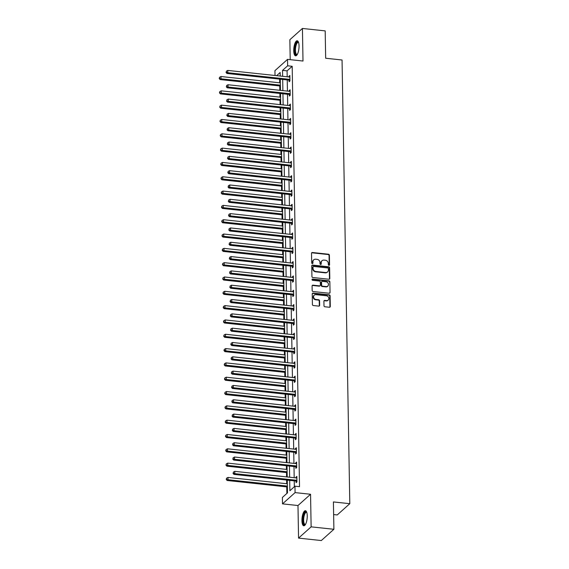 <?xml version="1.0" encoding="UTF-8"?>
<svg xmlns="http://www.w3.org/2000/svg" width="569" height="569" viewBox="0 0 569 569"><rect width="100%" height="100%" fill="white"/><g stroke="black" fill="none" stroke-linecap="round" stroke-linejoin="round"><path stroke-width="0.85" d="M328.946 265.367A0.669 0.59 48.2 0 0 329.558 264.798L329.394 255.232A0.953 0.839 48.2 0 0 328.484 254.229L312.402 252.508A0.953 0.839 48.2 0 0 311.52 253.312L311.691 262.885A0.669 0.59 48.2 0 0 312.758 263.454A0.669 0.59 48.2 0 0 312.943 263.02L312.914 261.783A3.051 2.696 48.2 0 1 313.739 259.813A3.051 2.696 48.2 0 1 315.724 259.208L317.068 259.35A3.051 2.696 48.2 0 1 319.977 262.537L319.998 263.774A0.669 0.59 48.2 0 0 321.072 264.343A0.669 0.59 48.2 0 0 321.25 263.909L321.229 262.672A3.051 2.696 48.2 0 1 322.054 260.702A3.051 2.696 48.2 0 1 324.038 260.097L325.376 260.239A3.051 2.696 48.2 0 1 328.292 263.426L328.313 264.67A0.669 0.59 48.2 0 0 328.946 265.367M329.174 265.346A0.669 0.59 48.2 0 0 329.223 265.104L329.053 255.531A0.953 0.839 48.2 0 0 328.142 254.535L312.061 252.814A0.953 0.839 48.2 0 0 311.634 252.878M312.552 263.568A0.669 0.59 48.2 0 0 312.601 263.326L312.914 261.783M320.866 264.457A0.669 0.59 48.2 0 0 320.909 264.215L321.229 262.672M307.246 515.877A7.582 2.546 -83.9 0 0 305.404 510.713A7.582 2.546 -83.9 0 0 301.94 520.628A7.582 2.546 -83.9 0 0 303.789 525.792A7.582 2.546 -83.9 0 0 307.246 515.877M299.045 45.933A7.582 2.546 -83.9 0 0 297.196 40.769A7.582 2.546 -83.9 0 0 293.739 50.684A7.582 2.546 -83.9 0 0 295.581 55.847A7.582 2.546 -83.9 0 0 299.045 45.933M323.989 305.773A0.953 0.839 48.2 0 0 324.899 306.769L329.408 307.253A0.953 0.839 48.2 0 0 330.29 306.449L330.105 295.816A0.953 0.839 48.2 0 0 329.195 294.82L313.106 293.099A0.953 0.839 48.2 0 0 312.232 293.903L312.417 304.536A0.953 0.839 48.2 0 0 313.327 305.532L318.775 306.115A0.953 0.839 48.2 0 0 319.657 305.311L319.572 300.759A0.953 0.839 48.2 0 0 318.668 299.763L315.959 299.472A2.553 2.255 48.2 0 1 315.88 294.65L326.464 295.788A2.553 2.255 48.2 0 1 326.549 300.61L324.785 300.418A0.953 0.839 48.2 0 0 323.91 301.221L323.989 305.773M333.889 529.284L321.314 540.55L298.554 538.11L311.129 526.851L333.889 529.284L333.413 501.936L349.8 503.686L342.054 59.994L325.667 58.237L325.191 30.89L302.431 28.45L303 61.032L287.523 59.375L287.637 65.805L292.189 66.289L299.522 486.673L294.97 486.182L295.083 492.605L282.509 503.871L282.395 497.448L287.494 492.882L287.274 480.115M311.129 526.851L310.56 494.262L295.083 492.605M328.918 279.237A0.953 0.839 48.2 0 0 329.8 278.426L329.615 267.8A0.953 0.839 48.2 0 0 328.704 266.804L312.616 265.076A0.953 0.839 48.2 0 0 311.741 265.887L311.926 276.513A0.953 0.839 48.2 0 0 312.836 277.508L328.918 279.237M329.856 281.804L330.041 292.438A0.953 0.839 48.2 0 1 329.167 293.241L313.078 291.52A0.953 0.839 48.2 0 1 312.168 290.524L312.089 285.972A0.953 0.839 48.2 0 1 312.971 285.169L319.494 285.866A0.953 0.839 48.2 0 0 320.368 285.062L320.319 282.046A0.953 0.839 48.2 0 0 319.408 281.05L312.616 280.318A0.669 0.59 48.2 0 1 312.594 279.059L328.946 280.809A0.953 0.839 48.2 0 1 329.856 281.804L330.041 292.438M302.431 28.45L289.856 39.716L290.204 59.667M333.633 514.568L337.225 514.952L349.8 503.686M292.189 66.289L287.089 70.855L287.189 76.794M287.245 79.937L287.445 91.111M287.494 94.255L287.694 105.429M287.743 108.579L287.942 119.746M287.999 122.897L288.191 134.064M288.248 137.214L288.44 148.381M288.497 151.532L288.689 162.706M288.746 165.849L288.938 177.023M288.995 180.167L289.194 191.34M289.244 194.491L289.443 205.658M289.493 208.809L289.692 219.975M289.749 223.126L289.941 234.293M289.998 237.444L290.19 248.617M290.247 251.761L290.439 262.935M290.496 266.079L290.688 277.252M290.745 280.403L290.944 291.57M290.994 294.721L291.193 305.887M291.243 309.038L291.442 320.205M291.499 323.356L291.691 334.529M291.748 337.673L291.94 348.847M291.997 351.991L292.189 363.164M292.246 366.315L292.438 377.482M292.494 380.633L292.694 391.799M292.743 394.95L292.943 406.117M292.992 409.267L293.191 420.441M293.248 423.585L293.44 434.759M293.497 437.902L293.689 449.076M293.746 452.227L293.938 463.394M293.995 466.544L294.187 477.711M294.244 480.862L294.351 486.744M289.066 80.257L289.088 81.737L289.941 80.976L289.841 75.471L288.995 76.232L289.009 76.986M289.315 94.575L289.344 96.061L290.19 95.3L290.098 89.788L289.244 90.549L289.258 91.303M289.564 108.892L289.593 110.379L290.439 109.618L290.346 104.106L289.493 104.867L289.507 105.621M289.813 123.21L289.841 124.696L290.688 123.935L290.595 118.43L289.742 119.191L289.756 119.938M290.062 137.527L290.09 139.014L290.937 138.253L290.844 132.748L289.991 133.509L290.005 134.263M290.311 151.845L290.339 153.331L291.193 152.57L291.093 147.065L290.247 147.826L290.254 148.58M290.567 166.169L290.588 167.649L291.442 166.888L291.342 161.383L290.496 162.144L290.51 162.898M290.816 180.487L290.837 181.973L291.691 181.212L291.591 175.7L290.745 176.461L290.759 177.215M291.065 194.804L291.093 196.291L291.94 195.53L291.84 190.018L290.994 190.779L291.008 191.533M291.314 209.122L291.342 210.608L292.189 209.847L292.096 204.342L291.243 205.103L291.257 205.85M291.563 223.439L291.591 224.926L292.438 224.165L292.345 218.66L291.492 219.421L291.506 220.175M291.812 237.757L291.84 239.243L292.686 238.482L292.594 232.977L291.741 233.738L291.755 234.492M292.061 252.081L292.089 253.561L292.943 252.8L292.843 247.295L291.997 248.056L292.004 248.809M292.317 266.399L292.338 267.885L293.191 267.124L293.092 261.612L292.246 262.373L292.26 263.127M292.566 280.716L292.587 282.203L293.44 281.442L293.341 275.929L292.494 276.69L292.509 277.444M292.815 295.034L292.843 296.52L293.689 295.759L293.59 290.254L292.743 291.015L292.758 291.762M293.063 309.351L293.092 310.838L293.938 310.077L293.846 304.571L292.992 305.333L293.007 306.086M293.312 323.669L293.341 325.155L294.187 324.394L294.095 318.889L293.241 319.65L293.255 320.404M293.561 337.993L293.59 339.473L294.436 338.711L294.344 333.206L293.49 333.967L293.504 334.721M293.81 352.311L293.839 353.797L294.692 353.036L294.593 347.524L293.746 348.285L293.753 349.039M294.066 366.628L294.088 368.115L294.941 367.354L294.842 361.841L293.995 362.602L294.009 363.356M294.315 380.946L294.337 382.432L295.19 381.671L295.091 376.166L294.244 376.927L294.258 377.674M294.564 395.263L294.586 396.749L295.439 395.988L295.339 390.483L294.493 391.244L294.507 391.998M294.813 409.58L294.842 411.067L295.688 410.306L295.596 404.801L294.742 405.562L294.756 406.316M295.062 423.905L295.091 425.384L295.937 424.623L295.844 419.118L294.991 419.879L295.005 420.633M295.311 438.222L295.339 439.709L296.186 438.948L296.093 433.436L295.24 434.197L295.254 434.951M295.56 452.54L295.588 454.026L296.442 453.265L296.342 447.753L295.496 448.514L295.503 449.268M295.816 466.857L295.837 468.344L296.691 467.583L296.591 462.078L295.745 462.839L295.759 463.586M296.065 481.175L296.086 482.661L296.94 481.9L296.84 476.395L295.994 477.156L296.008 477.91M279.635 79.127L279.699 82.804M279.756 85.955L279.834 90.293M279.891 93.444L279.955 97.121M280.005 100.272L280.083 104.611M280.14 107.761L280.204 111.446M280.254 114.589L280.332 118.935M280.389 122.079L280.453 125.763M280.51 128.907L280.581 133.253M280.638 136.396L280.702 140.081M280.759 143.232L280.83 147.57M280.887 150.721L280.951 154.398M281.008 157.549L281.079 161.888M281.136 165.038L281.2 168.716M281.257 171.866L281.335 176.205M281.385 179.356L281.449 183.033M281.506 186.184L281.584 190.523M281.641 193.673L281.705 197.358M281.755 200.501L281.833 204.847M281.89 207.991L281.954 211.675M282.004 214.819L282.082 219.165M282.139 222.308L282.203 225.993M282.26 229.143L282.331 233.482M282.388 236.633L282.452 240.31M282.509 243.461L282.58 247.799M282.637 250.95L282.701 254.628M282.757 257.778L282.829 262.117M282.885 265.268L282.949 268.945M283.006 272.096L283.085 276.434M283.134 279.585L283.198 283.27M283.255 286.413L283.334 290.759M283.383 293.903L283.454 297.587M283.504 300.731L283.582 305.076M283.639 308.22L283.703 311.904M283.753 315.055L283.831 319.394M283.888 322.545L283.952 326.222M284.009 329.373L284.08 333.711M284.137 336.862L284.201 340.539M284.258 343.69L284.329 348.029M284.386 351.18L284.45 354.857M284.507 358.008L284.578 362.346M284.635 365.497L284.699 369.181M284.756 372.325L284.834 376.671M284.884 379.815L284.948 383.499M285.005 386.643L285.083 390.988M285.133 394.132L285.197 397.816M285.254 400.967L285.332 405.306M285.389 408.457L285.453 412.134M285.503 415.285L285.581 419.623M285.638 422.774L285.702 426.451M285.759 429.602L285.83 433.941M285.887 437.092L285.951 440.769M286.008 443.92L286.079 448.258M286.136 451.409L286.2 455.093M286.257 458.237L286.328 462.583M286.385 465.726L286.449 469.411M286.506 472.555L286.584 476.9M286.634 480.044L286.698 483.728M286.755 486.879L286.868 493.437M310.56 494.262L297.985 505.528L298.554 538.11M297.985 505.528L282.509 503.871M275.033 75.492L274.948 70.641L287.523 59.375M289.692 480.371L289.877 490.748L294.97 486.182M287.637 65.805L282.537 70.371L282.637 76.303M282.693 79.454L282.893 90.62M282.942 93.771L283.142 104.938M283.191 108.089L283.39 119.262M283.447 122.406L283.639 133.58M283.696 136.724L283.888 147.897M283.945 151.048L284.137 162.215M284.194 165.366L284.386 176.532M284.443 179.683L284.642 190.85M284.692 194.001L284.891 205.174M284.941 208.318L285.14 219.492M285.197 222.635L285.389 233.809M285.446 236.96L285.638 248.127M285.695 251.278L285.887 262.444M285.944 265.595L286.136 276.762M286.193 279.912L286.392 291.086M286.442 294.23L286.641 305.404M286.691 308.547L286.89 319.721M286.947 322.872L287.139 334.039M287.196 337.189L287.388 348.356M287.445 351.507L287.637 362.673M287.694 365.824L287.886 376.998M287.942 380.142L288.142 391.316M288.191 394.459L288.391 405.633M288.44 408.784L288.639 419.95M288.696 423.101L288.888 434.268M288.945 437.419L289.137 448.585M289.194 451.736L289.386 462.91M289.443 466.054L289.635 477.227M280.218 76.047L280.154 72.498L276.626 75.663M287.217 476.964L287.025 465.798M286.968 462.647L286.769 451.48M286.719 448.329L286.52 437.156M286.47 434.012L286.271 422.838M286.214 419.694L286.022 408.521M285.965 405.37L285.773 394.203M285.716 391.052L285.524 379.886M285.467 376.735L285.275 365.568M285.218 362.417L285.019 351.244M284.969 348.1L284.77 336.926M284.72 333.783L284.521 322.609M284.464 319.458L284.272 308.291M284.216 305.14L284.023 293.974M283.967 290.823L283.775 279.656M283.718 276.506L283.526 265.332M283.469 262.188L283.27 251.014M283.22 247.871L283.021 236.697M282.971 233.546L282.772 222.379M282.715 219.229L282.523 208.062M282.466 204.911L282.274 193.744M282.217 190.594L282.025 179.42M281.968 176.276L281.776 165.102M281.719 161.959L281.52 150.785M281.47 147.634L281.271 136.468M281.221 133.317L281.022 122.15M280.965 118.999L280.773 107.833M280.716 104.682L280.524 93.508M280.467 90.364L280.275 79.191M287.089 70.855L282.537 70.371M288.995 76.232L289.856 76.324M289.244 90.549L290.112 90.642M289.493 104.867L290.361 104.966M289.742 119.191L290.61 119.284M289.991 133.509L290.859 133.601M290.247 147.826L291.108 147.919M290.496 162.144L291.356 162.236M290.745 176.461L291.605 176.554M290.994 190.779L291.861 190.878M291.243 205.103L292.11 205.196M291.492 219.421L292.359 219.513M291.741 233.738L292.608 233.831M291.997 248.056L292.857 248.148M292.246 262.373L293.106 262.465M292.494 276.69L293.355 276.79M292.743 291.015L293.611 291.108M292.992 305.333L293.86 305.425M293.241 319.65L294.109 319.742M293.49 333.967L294.358 334.06M293.746 348.285L294.607 348.377M293.995 362.602L294.856 362.702M294.244 376.927L295.105 377.019M294.493 391.244L295.361 391.337M294.742 405.562L295.61 405.654M294.991 419.879L295.859 419.972M295.24 434.197L296.108 434.289M295.496 448.514L296.357 448.607M295.745 462.839L296.605 462.931M295.994 477.156L296.854 477.249M322.054 260.702L321.713 261.007A3.051 2.696 48.2 0 0 320.888 262.978M313.739 259.813L313.398 260.118A3.051 2.696 48.2 0 0 312.58 262.089M329.351 279.166A0.953 0.839 48.2 0 0 329.458 278.732L329.273 268.099A0.953 0.839 48.2 0 0 328.363 267.103L312.281 265.382A0.953 0.839 48.2 0 0 311.855 265.446M328.377 268.653A0.669 0.59 48.2 0 0 327.744 267.956L313.626 266.441A0.669 0.59 48.2 0 0 313.007 267.01L313.035 268.312A3.051 2.696 48.2 0 0 315.944 271.505L325.596 272.537A3.051 2.696 48.2 0 0 327.58 271.925A3.051 2.696 48.2 0 0 328.405 269.962L328.377 268.653M313.192 266.577L312.85 266.882A0.669 0.59 48.2 0 0 312.673 267.316L313.007 267.01M327.58 271.925L327.239 272.231A3.051 2.696 48.2 0 1 325.255 272.843L315.603 271.811A3.051 2.696 48.2 0 1 312.694 268.618L312.673 267.316M329.593 293.177A0.953 0.839 48.2 0 0 329.707 292.743M320.112 285.681L319.771 285.979A0.953 0.839 48.2 0 1 319.152 286.171L312.63 285.474A0.953 0.839 48.2 0 0 312.203 285.538M329.515 282.11A0.953 0.839 48.2 0 0 328.612 281.114L312.253 279.365A0.669 0.59 48.2 0 0 312.025 279.386M326.265 286.591A2.553 2.255 48.2 0 0 326.179 281.776L322.445 281.371A0.953 0.839 48.2 0 0 321.57 282.181L321.62 285.197A0.953 0.839 48.2 0 0 322.531 286.193L326.265 286.591L325.923 286.897A2.553 2.255 48.2 0 0 327.58 286.385L327.922 286.086M321.826 281.563L321.485 281.868A0.953 0.839 48.2 0 0 321.229 282.48L321.57 282.181M325.923 286.897L322.189 286.499A0.953 0.839 48.2 0 1 321.279 285.503L321.229 282.48M328.213 300.098L327.872 300.404A2.553 2.255 48.2 0 1 326.215 300.909L324.444 300.724A0.953 0.839 48.2 0 0 324.017 300.788M314.216 295.162L313.875 295.467A2.553 2.255 48.2 0 0 315.624 299.778L315.959 299.472M319.202 306.051A0.953 0.839 48.2 0 0 319.316 305.61L319.237 301.065A0.953 0.839 48.2 0 0 318.327 300.069L315.624 299.778M329.835 307.189A0.953 0.839 48.2 0 0 329.949 306.755L329.764 296.122A0.953 0.839 48.2 0 0 328.854 295.126L312.765 293.405A0.953 0.839 48.2 0 0 312.338 293.469M280.339 82.875L220.964 76.516L221.007 78.806L220.153 79.568L280.396 86.019M219.556 78.223L219.542 77.306L219.214 78.529L221.007 78.806L280.375 85.165M219.542 77.306L220.964 76.516M220.153 79.568L219.214 78.529M289.913 79.496L289.777 79.425A0.974 0.861 48.2 0 0 289.436 79.319L227.806 72.718L227.764 70.428L289.401 77.028A0.974 0.861 48.2 0 0 289.735 77L289.87 76.957M289.934 80.698L288.931 80.186A0.974 0.861 48.2 0 0 288.59 80.08L226.953 73.479L227.806 72.718L226.355 72.135L226.334 71.217L226.355 72.135M226.014 72.441L226.953 73.479M227.764 70.428L226.334 71.217M297.203 54.61A6.558 2.198 96.1 0 1 294.927 51.943A6.558 2.198 96.1 0 1 295.88 44.048A6.558 2.198 96.1 0 1 298.512 42.326M298.583 42.54A6.074 2.034 -83.9 0 0 298.22 42.398A6.074 2.034 -83.9 0 0 296.428 44.418A6.074 2.034 -83.9 0 0 295.467 50.812A6.074 2.034 -83.9 0 0 296.926 54.475A6.074 2.034 -83.9 0 0 297.317 54.411M297.608 40.918A7.532 2.525 -83.9 0 0 295.695 43.408A7.532 2.525 -83.9 0 0 294.486 50.904A7.532 2.525 -83.9 0 0 296.015 55.783M305.404 524.554A6.558 2.198 96.1 0 1 303.028 520.386A6.558 2.198 96.1 0 1 304.259 513.579A6.558 2.198 96.1 0 1 306.719 512.271M306.791 512.484A6.074 2.034 -83.9 0 0 306.421 512.342A6.074 2.034 -83.9 0 0 303.654 520.286A6.074 2.034 -83.9 0 0 305.133 524.419A6.074 2.034 -83.9 0 0 305.517 524.355M305.809 510.862A7.532 2.525 -83.9 0 0 302.687 520.692A7.532 2.525 -83.9 0 0 304.216 525.735M280.588 97.192L221.213 90.834L221.256 93.131L220.409 93.892L280.645 100.343M219.805 92.541L219.79 91.623L219.463 92.847L221.256 93.131L280.631 99.49M219.79 91.623L221.213 90.834M220.409 93.892L219.463 92.847M280.837 111.51L221.462 105.151L221.505 107.449L220.658 108.21L280.894 114.661M220.054 106.858L220.039 105.941L219.712 107.164L221.505 107.449L280.88 113.807M220.039 105.941L221.462 105.151M220.658 108.21L219.712 107.164M290.162 93.814L290.026 93.743A0.974 0.861 48.2 0 0 289.692 93.643L228.055 87.043L228.013 84.745L289.649 91.346A0.974 0.861 48.2 0 0 289.991 91.317L290.119 91.275M290.183 95.016L289.18 94.504A0.974 0.861 48.2 0 0 288.839 94.404L227.202 87.804L228.055 87.043L226.604 86.452L226.59 85.535L226.604 86.452M226.263 86.758L227.202 87.804M228.013 84.745L226.59 85.535M290.418 108.131L290.282 108.06A0.974 0.861 48.2 0 0 289.941 107.961L228.304 101.36L228.261 99.063L289.898 105.663A0.974 0.861 48.2 0 0 290.24 105.635L290.368 105.592M290.432 109.333L289.429 108.821A0.974 0.861 48.2 0 0 289.088 108.722L227.451 102.121L228.304 101.36L226.853 100.77L226.839 99.852L226.853 100.77M226.512 101.076L227.451 102.121M228.261 99.063L226.839 99.852M281.086 125.827L221.718 119.469L221.754 121.766L220.907 122.527L281.143 128.978M220.303 121.176L220.288 120.258L219.968 121.482L221.754 121.766L281.129 128.125M220.288 120.258L221.718 119.469M220.907 122.527L219.968 121.482M281.335 140.145L221.967 133.786L222.002 136.083L221.156 136.845L281.392 143.296M220.552 135.5L220.537 134.583L220.217 135.799L222.002 136.083L281.378 142.442M220.537 134.583L221.967 133.786M221.156 136.845L220.217 135.799M281.591 154.469L222.216 148.111L222.259 150.401L221.405 151.162L281.641 157.613M220.808 149.818L220.786 148.9L220.466 150.124L222.259 150.401L281.627 156.76M220.786 148.9L222.216 148.111M221.405 151.162L220.466 150.124M290.667 122.449L290.531 122.378A0.974 0.861 48.2 0 0 290.19 122.278L228.553 115.678L228.51 113.38L290.147 119.981A0.974 0.861 48.2 0 0 290.489 119.952L290.617 119.917M290.688 123.651L289.678 123.139A0.974 0.861 48.2 0 0 289.337 123.039L227.707 116.439L228.553 115.678L227.102 115.087L227.088 114.17L227.102 115.087M226.761 115.393L227.707 116.439M228.51 113.38L227.088 114.17M290.915 136.766L290.78 136.702A0.974 0.861 48.2 0 0 290.439 136.596L228.802 129.995L228.766 127.698L290.396 134.305A0.974 0.861 48.2 0 0 290.738 134.27L290.873 134.234M290.937 137.975L289.927 137.463A0.974 0.861 48.2 0 0 289.585 137.357L227.956 130.756L228.802 129.995L227.351 129.412L227.337 128.494L227.351 129.412M227.01 129.711L227.956 130.756M228.766 127.698L227.337 128.494M291.164 151.084L291.029 151.02A0.974 0.861 48.2 0 0 290.688 150.913L229.051 144.313L229.015 142.022L290.645 148.623A0.974 0.861 48.2 0 0 290.987 148.587L291.122 148.552M291.186 152.293L290.183 151.781A0.974 0.861 48.2 0 0 289.841 151.674L228.205 145.074L229.051 144.313L227.6 143.729L227.586 142.812L227.6 143.729M227.266 144.035L228.205 145.074M229.015 142.022L227.586 142.812M291.413 165.408L291.278 165.337A0.974 0.861 48.2 0 0 290.937 165.23L229.3 158.63L229.264 156.34L290.901 162.94A0.974 0.861 48.2 0 0 291.236 162.912L291.371 162.869M291.435 166.61L290.432 166.098A0.974 0.861 48.2 0 0 290.09 165.992L228.454 159.391L229.3 158.63L227.856 158.047L227.835 157.129L227.856 158.047M227.515 158.353L228.454 159.391M229.264 156.34L227.835 157.129M291.662 179.726L291.527 179.655A0.974 0.861 48.2 0 0 291.186 179.555L229.556 172.955L229.513 170.657L291.15 177.258A0.974 0.861 48.2 0 0 291.484 177.229L291.62 177.187M291.684 180.928L290.681 180.416A0.974 0.861 48.2 0 0 290.339 180.316L228.702 173.716L229.556 172.955L228.105 172.364L228.084 171.447L228.105 172.364M227.764 172.67L228.702 173.716M229.513 170.657L228.084 171.447M291.911 194.043L291.776 193.972A0.974 0.861 48.2 0 0 291.442 193.873L229.805 187.272L229.762 184.975L291.399 191.575A0.974 0.861 48.2 0 0 291.733 191.547L291.869 191.504M291.933 195.245L290.93 194.733A0.974 0.861 48.2 0 0 290.588 194.634L228.951 188.033L229.805 187.272L228.354 186.682L228.34 185.764L228.354 186.682M228.013 186.988L228.951 188.033M229.762 184.975L228.34 185.764M292.167 208.361L292.032 208.29A0.974 0.861 48.2 0 0 291.691 208.19L230.054 201.59L230.011 199.292L291.648 205.893A0.974 0.861 48.2 0 0 291.989 205.864L292.117 205.829M292.182 209.563L291.179 209.051A0.974 0.861 48.2 0 0 290.837 208.951L229.2 202.351L230.054 201.59L228.603 200.999L228.589 200.082L228.603 200.999M228.261 201.305L229.2 202.351M230.011 199.292L228.589 200.082M292.416 222.678L292.281 222.614A0.974 0.861 48.2 0 0 291.94 222.507L230.303 215.907L230.26 213.61L291.897 220.217A0.974 0.861 48.2 0 0 292.238 220.182L292.366 220.146M292.438 223.887L291.428 223.375A0.974 0.861 48.2 0 0 291.086 223.268L229.456 216.668L230.303 215.907L228.852 215.324L228.838 214.406L228.852 215.324M228.51 215.623L229.456 216.668M230.26 213.61L228.838 214.406M292.665 236.996L292.53 236.932A0.974 0.861 48.2 0 0 292.189 236.825L230.552 230.225L230.516 227.934L292.146 234.535A0.974 0.861 48.2 0 0 292.487 234.499L292.622 234.464M292.686 238.205L291.677 237.693A0.974 0.861 48.2 0 0 291.335 237.586L229.705 230.986L230.552 230.225L229.101 229.641L229.087 228.724L229.101 229.641M228.759 229.947L229.705 230.986M230.516 227.934L229.087 228.724M292.914 251.32L292.779 251.249A0.974 0.861 48.2 0 0 292.438 251.142L230.801 244.542L230.765 242.252L292.395 248.852A0.974 0.861 48.2 0 0 292.736 248.824L292.871 248.781M292.935 252.522L291.933 252.01A0.974 0.861 48.2 0 0 291.591 251.903L229.954 245.303L230.801 244.542L229.35 243.959L229.335 243.041L229.35 243.959M229.015 244.265L229.954 245.303M230.765 242.252L229.335 243.041M293.163 265.638L293.028 265.567A0.974 0.861 48.2 0 0 292.686 265.467L231.05 258.867L231.014 256.569L292.651 263.17A0.974 0.861 48.2 0 0 292.985 263.141L293.12 263.098M293.184 266.84L292.182 266.328A0.974 0.861 48.2 0 0 291.84 266.228L230.203 259.628L231.05 258.867L229.606 258.276L229.584 257.359L229.606 258.276M229.264 258.582L230.203 259.628M231.014 256.569L229.584 257.359M293.412 279.955L293.277 279.884A0.974 0.861 48.2 0 0 292.935 279.784L231.306 273.184L231.263 270.887L292.9 277.487A0.974 0.861 48.2 0 0 293.234 277.459L293.369 277.416M293.433 281.157L292.43 280.645A0.974 0.861 48.2 0 0 292.089 280.545L230.452 273.945L231.306 273.184L229.855 272.594L229.833 271.676L229.855 272.594M229.513 272.9L230.452 273.945M231.263 270.887L229.833 271.676M293.661 294.273L293.526 294.201A0.974 0.861 48.2 0 0 293.184 294.102L231.555 287.501L231.512 285.204L293.149 291.805A0.974 0.861 48.2 0 0 293.483 291.776L293.618 291.741M293.682 295.475L292.679 294.962A0.974 0.861 48.2 0 0 292.338 294.863L230.701 288.263L231.555 287.501L230.104 286.911L230.089 285.994L230.104 286.911M229.762 287.217L230.701 288.263M231.512 285.204L230.089 285.994M293.91 308.59L293.782 308.526A0.974 0.861 48.2 0 0 293.44 308.419L231.803 301.819L231.761 299.522L293.398 306.129A0.974 0.861 48.2 0 0 293.739 306.094L293.867 306.058M293.931 309.799L292.928 309.287A0.974 0.861 48.2 0 0 292.587 309.18L230.95 302.58L231.803 301.819L230.353 301.236L230.338 300.318L230.353 301.236M230.011 301.534L230.95 302.58M231.761 299.522L230.338 300.318M294.166 322.908L294.031 322.843A0.974 0.861 48.2 0 0 293.689 322.737L232.052 316.136L232.01 313.846L293.647 320.447A0.974 0.861 48.2 0 0 293.988 320.411L294.116 320.375M294.187 324.117L293.177 323.605A0.974 0.861 48.2 0 0 292.836 323.498L231.206 316.897L232.052 316.136L230.601 315.553L230.587 314.636L230.601 315.553M230.26 315.859L231.206 316.897M232.01 313.846L230.587 314.636M294.415 337.232L294.28 337.161A0.974 0.861 48.2 0 0 293.938 337.054L232.301 330.454L232.266 328.164L293.896 334.764A0.974 0.861 48.2 0 0 294.237 334.736L294.372 334.693M294.436 338.434L293.426 337.922A0.974 0.861 48.2 0 0 293.085 337.815L231.455 331.215L232.301 330.454L230.85 329.871L230.836 328.953L230.85 329.871M230.509 330.176L231.455 331.215M232.266 328.164L230.836 328.953M294.664 351.55L294.529 351.478A0.974 0.861 48.2 0 0 294.187 351.379L232.55 344.778L232.515 342.481L294.145 349.082A0.974 0.861 48.2 0 0 294.486 349.053L294.621 349.01M294.685 352.752L293.682 352.239A0.974 0.861 48.2 0 0 293.341 352.14L231.704 345.539L232.55 344.778L231.099 344.188L231.085 343.271L231.099 344.188M230.765 344.494L231.704 345.539M232.515 342.481L231.085 343.271M294.913 365.867L294.778 365.796A0.974 0.861 48.2 0 0 294.436 365.696L232.799 359.096L232.764 356.799L294.401 363.399A0.974 0.861 48.2 0 0 294.735 363.371L294.87 363.328M294.934 367.069L293.931 366.557A0.974 0.861 48.2 0 0 293.59 366.457L231.953 359.857L232.799 359.096L231.348 358.506L231.334 357.588L231.348 358.506M231.014 358.811L231.953 359.857M232.764 356.799L231.334 357.588M295.162 380.184L295.027 380.113A0.974 0.861 48.2 0 0 294.685 380.014L233.055 373.413L233.013 371.116L294.65 377.716A0.974 0.861 48.2 0 0 294.984 377.688L295.119 377.652M295.183 381.386L294.18 380.874A0.974 0.861 48.2 0 0 293.839 380.775L232.202 374.174L233.055 373.413L231.604 372.823L231.583 371.906L231.604 372.823M231.263 373.129L232.202 374.174M233.013 371.116L231.583 371.906M281.84 168.787L222.465 162.428L222.507 164.718L221.654 165.479L281.89 171.93M221.057 164.135L221.035 163.218L220.715 164.441L222.507 164.718L281.875 171.077M221.035 163.218L222.465 162.428M221.654 165.479L220.715 164.441M282.089 183.104L222.714 176.746L222.756 179.043L221.903 179.804L282.146 186.255M221.305 178.453L221.291 177.535L220.964 178.758L222.756 179.043L282.124 185.402M221.291 177.535L222.714 176.746M221.903 179.804L220.964 178.758M282.338 197.422L222.963 191.063L223.005 193.36L222.152 194.121L282.395 200.573M221.554 192.77L221.54 191.853L221.213 193.076L223.005 193.36L282.38 199.719M221.54 191.853L222.963 191.063M222.152 194.121L221.213 193.076M282.587 211.739L223.212 205.381L223.254 207.678L222.408 208.439L282.644 214.89M221.803 207.088L221.789 206.17L221.462 207.393L223.254 207.678L282.629 214.036M221.789 206.17L223.212 205.381M222.408 208.439L221.462 207.393M282.836 226.057L223.468 219.698L223.503 221.995L222.657 222.756L282.893 229.207M222.052 221.412L222.038 220.495L221.718 221.711L223.503 221.995L282.878 228.354M222.038 220.495L223.468 219.698M222.657 222.756L221.718 221.711M283.085 240.381L223.717 234.023L223.752 236.313L222.906 237.074L283.142 243.525M222.301 235.73L222.287 234.812L221.967 236.035L223.752 236.313L283.127 242.671M222.287 234.812L223.717 234.023M222.906 237.074L221.967 236.035M283.334 254.699L223.966 248.34L224.008 250.63L223.155 251.391L283.39 257.842M222.557 250.047L222.536 249.13L222.216 250.353L224.008 250.63L283.376 256.989M222.536 249.13L223.966 248.34M223.155 251.391L222.216 250.353M283.59 269.016L224.214 262.658L224.257 264.955L223.404 265.716L283.639 272.167M222.806 264.365L222.785 263.447L222.465 264.67L224.257 264.955L283.625 271.313M222.785 263.447L224.214 262.658M223.404 265.716L222.465 264.67M283.839 283.334L224.463 276.975L224.506 279.272L223.653 280.033L283.888 286.484M223.055 278.682L223.041 277.764L222.714 278.988L224.506 279.272L283.874 285.631M223.041 277.764L224.463 276.975M223.653 280.033L222.714 278.988M284.087 297.651L224.712 291.292L224.755 293.59L223.902 294.351L284.144 300.802M223.304 292.999L223.29 292.082L222.963 293.305L224.755 293.59L284.13 299.948M223.29 292.082L224.712 291.292M223.902 294.351L222.963 293.305M284.336 311.968L224.961 305.61L225.004 307.907L224.158 308.668L284.393 315.119M223.553 307.324L223.539 306.407L223.212 307.623L225.004 307.907L284.379 314.266M223.539 306.407L224.961 305.61M224.158 308.668L223.212 307.623M284.585 326.293L225.217 319.934L225.253 322.225L224.406 322.986L284.642 329.437M223.802 321.641L223.788 320.724L223.461 321.947L225.253 322.225L284.628 328.583M223.788 320.724L225.217 319.934M224.406 322.986L223.461 321.947M284.834 340.611L225.466 334.252L225.502 336.542L224.655 337.303L284.891 343.754M224.051 335.959L224.037 335.041L223.717 336.265L225.502 336.542L284.877 342.901M224.037 335.041L225.466 334.252M224.655 337.303L223.717 336.265M285.083 354.928L225.715 348.569L225.751 350.867L224.904 351.628L285.14 358.079M224.307 350.276L224.286 349.359L223.966 350.582L224.307 350.276L225.751 350.867L285.126 357.225M224.286 349.359L225.715 348.569M224.904 351.628L223.966 350.582M285.339 369.245L225.964 362.887L226.007 365.184L225.153 365.945L285.389 372.396M224.556 364.594L224.535 363.676L224.214 364.9L226.007 365.184L285.375 371.543M224.535 363.676L225.964 362.887M225.153 365.945L224.214 364.9M285.588 383.563L226.213 377.204L226.256 379.502L225.402 380.263L285.638 386.714M224.805 378.911L224.791 377.994L224.463 379.217L226.256 379.502L285.624 385.86M224.791 377.994L226.213 377.204M225.402 380.263L224.463 379.217M285.837 397.88L226.462 391.522L226.505 393.819L225.651 394.58L285.894 401.031M225.054 393.236L225.04 392.318L224.712 393.535L226.505 393.819L285.88 400.178M225.04 392.318L226.462 391.522M225.651 394.58L224.712 393.535M286.086 412.205L226.711 405.846L226.754 408.137L225.907 408.898L286.143 415.349M225.303 407.553L225.288 406.636L224.961 407.859L226.754 408.137L286.129 414.495M225.288 406.636L226.711 405.846M225.907 408.898L224.961 407.859M295.411 394.502L295.275 394.438A0.974 0.861 48.2 0 0 294.934 394.331L233.304 387.731L233.262 385.433L294.898 392.041A0.974 0.861 48.2 0 0 295.233 392.005L295.368 391.97M295.432 395.711L294.429 395.199A0.974 0.861 48.2 0 0 294.088 395.092L232.451 388.492L233.304 387.731L231.853 387.148L231.839 386.23L231.853 387.148M231.512 387.446L232.451 388.492M233.262 385.433L231.839 386.23M295.66 408.819L295.531 408.755A0.974 0.861 48.2 0 0 295.19 408.649L233.553 402.048L233.51 399.758L295.147 406.358A0.974 0.861 48.2 0 0 295.489 406.323L295.617 406.287M295.681 410.029L294.678 409.516A0.974 0.861 48.2 0 0 294.337 409.41L232.7 402.809L233.553 402.048L232.102 401.465L232.088 400.548L232.102 401.465M231.761 401.771L232.7 402.809M233.51 399.758L232.088 400.548M286.335 426.522L226.967 420.164L227.003 422.454L226.156 423.215L286.392 429.666M225.552 421.871L225.537 420.953L225.21 422.177L227.003 422.454L286.378 428.813M225.537 420.953L226.967 420.164M226.156 423.215L225.21 422.177M295.916 423.144L295.78 423.073A0.974 0.861 48.2 0 0 295.439 422.966L233.802 416.366L233.759 414.076L295.396 420.676A0.974 0.861 48.2 0 0 295.738 420.647L295.866 420.605M295.937 424.346L294.927 423.834A0.974 0.861 48.2 0 0 294.586 423.727L232.956 417.127L233.802 416.366L232.351 415.783L232.337 414.865L232.351 415.783M232.01 416.088L232.956 417.127M233.759 414.076L232.337 414.865M286.584 440.84L227.216 434.481L227.251 436.779L226.405 437.54L286.641 443.991M225.801 436.188L225.786 435.271L225.466 436.494L227.251 436.779L286.627 443.137M225.786 435.271L227.216 434.481M226.405 437.54L225.466 436.494M296.165 437.461L296.029 437.39A0.974 0.861 48.2 0 0 295.688 437.291L234.051 430.69L234.008 428.393L295.645 434.993A0.974 0.861 48.2 0 0 295.987 434.965L296.122 434.922M296.186 438.663L295.176 438.151A0.974 0.861 48.2 0 0 294.834 438.052L233.205 431.451L234.051 430.69L232.6 430.1L232.586 429.182L232.6 430.1M232.259 430.406L233.205 431.451M234.008 428.393L232.586 429.182M286.833 455.157L227.465 448.799L227.5 451.096L226.654 451.857L286.89 458.308M226.057 450.506L226.035 449.588L225.715 450.812L226.057 450.506L227.5 451.096L286.876 457.455M226.035 449.588L227.465 448.799M226.654 451.857L225.715 450.812M296.413 451.779L296.278 451.708A0.974 0.861 48.2 0 0 295.937 451.608L234.3 445.008L234.264 442.71L295.894 449.311A0.974 0.861 48.2 0 0 296.236 449.282L296.371 449.24M296.435 452.981L295.425 452.469A0.974 0.861 48.2 0 0 295.091 452.369L233.454 445.769L234.3 445.008L232.849 444.417L232.835 443.5L232.849 444.417M232.515 444.723L233.454 445.769M234.264 442.71L232.835 443.5M287.089 469.475L227.714 463.116L227.756 465.414L226.903 466.175L287.139 472.626M226.306 464.823L226.284 463.906L225.964 465.129L227.756 465.414L287.125 471.772M226.284 463.906L227.714 463.116M226.903 466.175L225.964 465.129M296.662 466.096L296.527 466.025A0.974 0.861 48.2 0 0 296.186 465.926L234.549 459.325L234.513 457.028L296.15 463.628A0.974 0.861 48.2 0 0 296.485 463.6L296.62 463.564M296.684 467.298L295.681 466.786A0.974 0.861 48.2 0 0 295.339 466.687L233.703 460.086L234.549 459.325L233.098 458.735L233.084 457.817L233.098 458.735M232.764 459.041L233.703 460.086M234.513 457.028L233.084 457.817M287.338 483.792L227.963 477.434L228.005 479.731L227.152 480.492L287.388 486.943M226.554 479.148L226.54 478.23L226.213 479.447L228.005 479.731L287.373 486.09M226.54 478.23L227.963 477.434M227.152 480.492L226.213 479.447M296.911 480.414L296.776 480.35A0.974 0.861 48.2 0 0 296.435 480.243L234.805 473.643L234.762 471.345L296.399 477.953A0.974 0.861 48.2 0 0 296.733 477.917L296.869 477.882M296.933 481.623L295.93 481.111A0.974 0.861 48.2 0 0 295.588 481.004L233.951 474.404L234.805 473.643L233.354 473.059L233.333 472.142L233.354 473.059M233.013 473.358L233.951 474.404M234.762 471.345L233.333 472.142M289.777 79.425L288.931 80.186M289.436 79.319L288.59 80.08M290.026 93.743L289.18 94.504M289.692 93.643L288.839 94.404M290.282 108.06L289.429 108.821M289.941 107.961L289.088 108.722M290.531 122.378L289.678 123.139M290.19 122.278L289.337 123.039M290.78 136.702L289.927 137.463M290.439 136.596L289.585 137.357M291.029 151.02L290.183 151.781M290.688 150.913L289.841 151.674M291.278 165.337L290.432 166.098M290.937 165.23L290.09 165.992M291.527 179.655L290.681 180.416M291.186 179.555L290.339 180.316M291.776 193.972L290.93 194.733M291.442 193.873L290.588 194.634M292.032 208.29L291.179 209.051M291.691 208.19L290.837 208.951M292.281 222.614L291.428 223.375M291.94 222.507L291.086 223.268M292.53 236.932L291.677 237.693M292.189 236.825L291.335 237.586M292.779 251.249L291.933 252.01M292.438 251.142L291.591 251.903M293.028 265.567L292.182 266.328M292.686 265.467L291.84 266.228M293.277 279.884L292.43 280.645M292.935 279.784L292.089 280.545M293.526 294.201L292.679 294.962M293.184 294.102L292.338 294.863M293.782 308.526L292.928 309.287M293.44 308.419L292.587 309.18M294.031 322.843L293.177 323.605M293.689 322.737L292.836 323.498M294.28 337.161L293.426 337.922M293.938 337.054L293.085 337.815M294.529 351.478L293.682 352.239M294.187 351.379L293.341 352.14M294.778 365.796L293.931 366.557M294.436 365.696L293.59 366.457M295.027 380.113L294.18 380.874M294.685 380.014L293.839 380.775M295.275 394.438L294.429 395.199M294.934 394.331L294.088 395.092M295.531 408.755L294.678 409.516M295.19 408.649L294.337 409.41M295.78 423.073L294.927 423.834M295.439 422.966L294.586 423.727M296.029 437.39L295.176 438.151M295.688 437.291L294.834 438.052M296.278 451.708L295.425 452.469M295.937 451.608L295.091 452.369M296.527 466.025L295.681 466.786M296.186 465.926L295.339 466.687M296.776 480.35L295.93 481.111M296.435 480.243L295.588 481.004"/></g></svg>
